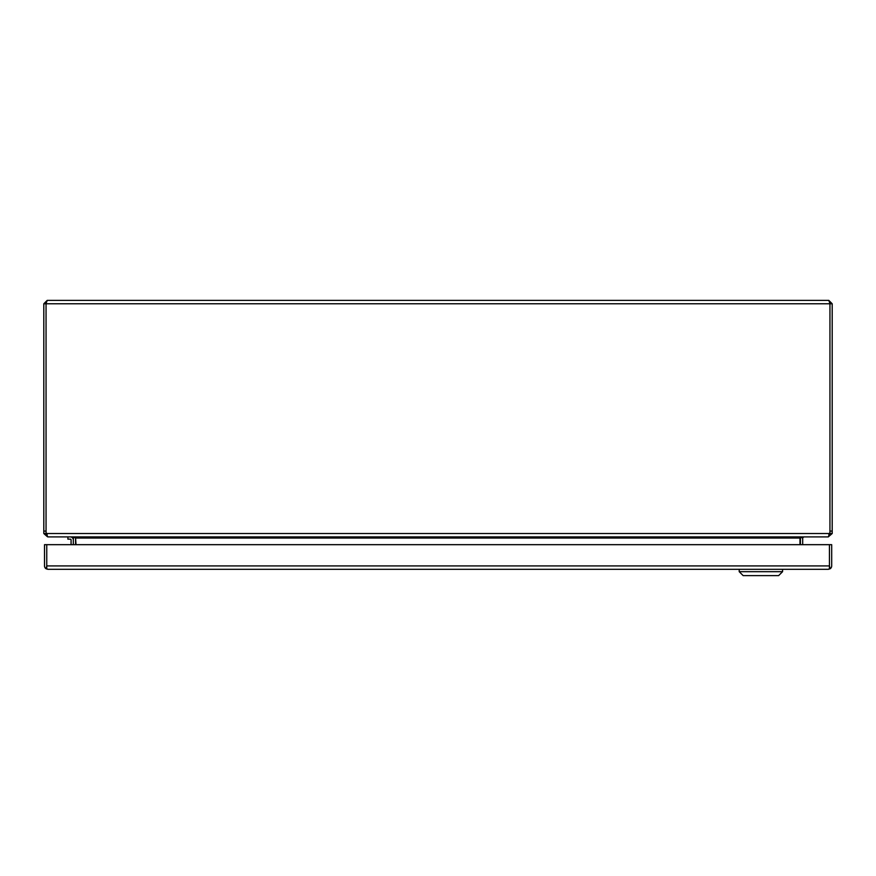 <?xml version="1.0" encoding="UTF-8"?>
<svg xmlns="http://www.w3.org/2000/svg" width="876" height="876" viewBox="0 0 876 876"><rect width="100%" height="100%" fill="white"/><g stroke="black" fill="none" stroke-linecap="round" stroke-linejoin="round"><path stroke-width="1.31" d="M67.89 536.9L67.89 539.156L70.255 539.156A0.832 0.832 0 0 1 71.076 539.977L71.076 544.675M70.255 539.156A0.832 0.832 0 0 1 71.076 539.977M73.321 539.977A3.077 3.077 0 0 0 70.255 536.9M829.846 303.293L828.805 300.38L47.194 300.38L46.154 303.293M46.505 534.437L46.351 533.517A9.855 9.855 0 0 1 46.056 531.086L46.056 303.775L43.8 303.775L47.194 300.38M828.805 300.38L832.2 303.775L832.2 531.097L829.955 531.097A9.855 9.855 0 0 1 829.649 533.517L46.351 533.517L47.731 536.9L828.269 536.9L829.649 533.517M43.8 303.775L43.8 533.517L46.045 533.517L46.045 303.775L829.944 303.775L829.944 531.086L829.955 303.775L832.2 303.775M829.955 531.097L829.955 533.517L832.2 533.517L832.2 531.097M47.194 536.55L43.8 533.517M832.2 533.517L828.269 536.9M47.194 534.656L46.045 533.517M829.955 533.517L828.805 534.656M802.701 536.9L800.456 537.59A3.394 3.394 0 0 0 800.423 538.05L800.423 544.675M75.577 544.675L75.577 538.05A3.394 3.394 0 0 0 75.544 537.59L76.015 544.675M72.182 536.9L73.31 537.864L75.391 537.514M73.321 544.675L73.321 538.05A1.139 1.139 0 0 0 73.31 537.864M799.985 544.675L799.985 537.864M76.015 537.864L73.299 536.9M803.818 536.9L802.69 537.864A1.139 1.139 0 0 0 802.679 538.05L802.679 544.675M802.69 537.864L800.609 537.514M829.441 566.016L829.441 568.754L828.313 569.312L47.895 569.312L46.034 568.754L46.757 566.005M828.313 569.312L830.163 568.754A3.394 3.394 0 0 0 831.685 565.918L831.685 544.675L829.441 544.675L829.441 565.918L829.441 544.675L46.757 544.675L46.757 565.918L46.757 544.675L44.512 544.675L44.512 565.918A3.394 3.394 0 0 0 46.034 568.754M830.163 568.754L829.441 565.918L46.757 565.918L46.757 568.754L47.895 569.312M782.575 569.312L782.575 571.678L778.633 575.62L743.155 575.62L739.213 571.678L782.575 571.678M739.213 569.312L739.213 571.678M46.045 531.097L43.8 531.097M799.985 538.05L76.015 538.05"/></g></svg>
